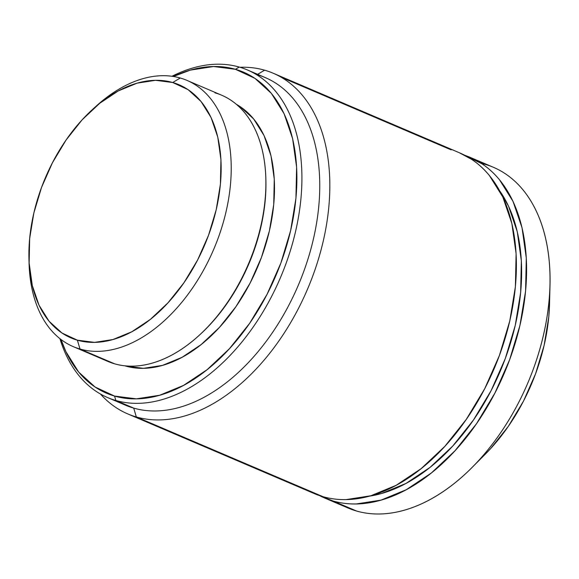 <?xml version="1.0" encoding="UTF-8"?>
<svg xmlns="http://www.w3.org/2000/svg" width="579" height="579" viewBox="0 0 579 579"><rect width="100%" height="100%" fill="white"/><g stroke="black" fill="none" stroke-linecap="round" stroke-linejoin="round"><path stroke-width="0.87" d="M324.479 497.947A185.215 116.343 113.1 0 1 319.463 495.573L333.099 501.009A185.215 116.343 113.1 0 0 507.001 366.601A185.215 116.343 113.1 0 0 469.989 157.293A185.215 116.343 113.1 0 0 464.821 155.31L482.061 163.843C488.481 168.142 494.285 173.439 499.489 179.751L512.994 201.34L522.041 227.779L526.297 258.06L525.594 291.013L519.956 325.369L509.607 359.82L494.929 393.025L476.503 423.719L455.036 450.715L431.341 472.992L406.335 489.675L380.982 500.133L356.251 503.954C348.196 504.106 340.474 503.122 333.099 501.009L356.541 511.025L333.099 501.009A185.215 116.343 113.1 0 1 324.479 497.947L347.928 507.964A185.215 116.343 -66.9 0 0 356.541 511.025A185.215 116.343 113.1 0 1 339.757 503.853M481.279 163.329A185.215 116.343 113.1 0 1 484.818 164.248A185.215 116.343 -66.9 0 0 481.279 163.329M478.167 161.403L484.818 164.248L478.167 161.403M127.72 413.898L314.281 493.59A185.215 116.343 -66.9 0 0 322.901 496.652L136.34 416.96A185.215 116.343 113.1 0 1 127.72 413.898A185.215 116.343 113.1 0 1 100.406 393.988A185.215 116.343 -66.9 0 0 136.34 416.96L133.706 408.115A178.093 111.87 113.1 0 1 117.566 401.218M107.578 397.549A178.093 111.87 113.1 0 1 59.919 338.657A178.093 111.87 -66.9 0 0 115.865 400.494A178.093 111.87 113.1 0 1 107.578 397.549L125.419 405.17A178.093 111.87 -66.9 0 0 133.706 408.115L136.34 416.96A185.215 116.343 -66.9 0 0 312.848 275.77A185.215 116.343 -66.9 0 0 264.617 70.182L257.633 74.329L264.617 70.182A185.215 116.343 -66.9 0 0 239.967 67.273A185.215 116.343 113.1 0 1 264.617 70.182A185.215 116.343 113.1 0 1 273.237 73.243A185.215 116.343 113.1 0 1 310.243 282.552A185.215 116.343 113.1 0 1 136.34 416.96L322.901 496.652A185.215 116.343 -66.9 0 0 496.804 362.244A185.215 116.343 -66.9 0 0 459.798 152.936L273.237 73.243M256.157 74.423A178.093 111.87 113.1 0 1 257.054 74.677A178.093 111.87 -66.9 0 0 256.157 74.423M115.865 400.494L114.555 396.072A174.532 109.634 113.1 0 1 61.027 339.518L65.912 351.677L78.635 372.022L95.057 387.011L114.555 396.072L115.865 400.494L133.706 408.115L115.865 400.494A178.093 111.87 -66.9 0 0 285.585 264.733A178.093 111.87 -66.9 0 0 239.214 67.055A178.093 111.87 -66.9 0 0 171.992 76.276A178.093 111.87 113.1 0 1 239.214 67.055A178.093 111.87 113.1 0 1 247.501 70.001A178.093 111.87 113.1 0 1 283.08 271.254A178.093 111.87 113.1 0 1 115.865 400.494M235.429 69.299L239.214 67.055L235.429 69.299L254.926 78.36L271.348 93.349L284.072 113.694L292.598 138.605L296.607 167.143L295.949 198.192L290.636 230.565L280.88 263.025L267.049 294.32L249.687 323.241L229.458 348.681L207.13 369.67L183.565 385.39L159.674 395.247L136.369 398.851L114.555 396.072A174.532 109.634 113.1 0 0 280.88 263.025A174.532 109.634 113.1 0 0 235.429 69.299A174.532 109.634 113.1 0 0 173.382 76.486L190.31 70.124L213.608 66.52L235.429 69.299M255.353 73.953L257.054 74.677L255.353 73.953M28.95 258.625A137.628 86.452 113.1 0 1 92.763 109.236A137.628 86.452 113.1 0 1 172.694 82.508L180.264 78.013A144.75 90.925 113.1 0 1 186.995 80.409A144.75 90.925 113.1 0 1 215.916 243.991A144.75 90.925 113.1 0 1 80.011 349.036L114.671 363.836L80.011 349.036L77.376 340.184A137.628 86.452 113.1 0 1 28.95 258.625L29.073 263.25A144.75 90.925 -66.9 0 0 80.011 349.036A144.75 90.925 113.1 0 1 73.272 346.64L107.933 361.448A144.75 90.925 -66.9 0 0 114.671 363.836A144.75 90.925 113.1 0 1 101.549 358.235M125.657 366.058L143.462 368.331L162.489 365.385L181.994 357.344L201.224 344.512L219.448 327.381L235.971 306.609L250.142 282.993L261.426 257.452L269.394 230.956L273.729 204.525L274.272 179.179L271.001 155.889L264.038 135.551L253.653 118.941L240.242 106.702L236.442 104.365A142.47 89.492 -66.9 0 1 257.575 267.172A142.47 89.492 -66.9 0 1 125.657 366.058A142.47 89.492 -66.9 0 1 124.775 365.798L125.657 366.058M94.478 107.701A144.75 90.925 113.1 0 1 180.264 78.013A144.75 90.925 -66.9 0 0 96.186 106.131L92.763 109.236M73.272 346.64A144.75 90.925 113.1 0 1 29.03 260.905M281.401 77.354L451.179 149.874L281.401 77.354M214.925 92.821A144.75 90.925 113.1 0 1 265.855 178.607A144.75 90.925 113.1 0 1 198.742 335.726A144.75 90.925 113.1 0 1 114.671 363.836A144.75 90.925 -66.9 0 0 250.584 258.791A144.75 90.925 -66.9 0 0 221.656 95.217L186.995 80.409M77.376 340.184L94.587 342.377L112.956 339.533L131.802 331.767L150.381 319.369L167.982 302.817L183.941 282.755L197.634 259.949L208.534 235.269L216.228 209.678L220.418 184.144L220.939 159.659L217.784 137.158L211.053 117.515L201.022 101.47L188.074 89.651L172.694 82.508L155.49 80.315L137.114 83.159L118.275 90.925L99.697 103.323L82.088 119.875L66.136 139.937L52.443 162.75L41.536 187.422L33.843 213.014L29.659 238.548L29.131 263.032L32.294 285.534L39.017 305.184L49.049 321.222L62.004 333.041L77.376 340.184L80.011 349.036A144.75 90.925 -66.9 0 0 217.957 238.686A144.75 90.925 -66.9 0 0 180.264 78.013L172.694 82.508A137.628 86.452 113.1 0 1 208.534 235.269A137.628 86.452 113.1 0 1 77.376 340.184M265.877 179.345A142.47 89.492 113.1 0 1 199.292 335.227M198.742 335.726L199.842 334.734A142.47 89.492 -66.9 0 0 265.899 180.083L265.855 178.607M133.706 408.115A178.093 111.87 -66.9 0 0 300.921 278.875A178.093 111.87 -66.9 0 0 265.341 77.622A178.093 111.87 -66.9 0 0 257.054 74.677A178.093 111.87 113.1 0 1 303.425 272.354A178.093 111.87 113.1 0 1 133.706 408.115M459.313 152.733L471.871 159.493C478.283 163.785 484.095 169.082 489.298 175.394L502.796 196.983L511.85 223.429L516.106 253.703L515.397 286.656L509.766 321.019L499.409 355.463L484.739 388.668L466.312 419.362L444.838 446.366L421.143 468.635L396.137 485.318L370.784 495.776L346.054 499.605C337.998 499.749 330.283 498.765 322.901 496.652L306.11 489.479M369.272 496.196L381.604 493.496L405.988 483.443L430.031 467.398L452.807 445.982L473.456 420.021L491.173 390.507L505.279 358.575L515.238 325.456L520.659 292.424L521.339 260.738L517.242 231.622L508.543 206.196L499.699 190.875A178.093 111.87 -66.9 0 1 500.104 371.566A178.093 111.87 -66.9 0 1 369.286 496.189M356.541 511.025A185.215 116.343 -66.9 0 0 530.444 376.618A185.215 116.343 -66.9 0 0 493.438 167.309A185.215 116.343 -66.9 0 0 484.818 164.248A185.215 116.343 113.1 0 1 550.007 284.846A185.215 116.343 113.1 0 1 471.957 467.564A185.215 116.343 113.1 0 1 356.541 511.025M471.957 467.564L485.311 454.16A152.443 95.759 -66.9 0 0 549.551 303.765L550.007 284.846M549.572 303.099L548.762 317.082L544.122 345.366L535.597 373.716L523.525 401.052L508.355 426.31L490.681 448.537L484.913 454.558M247.501 70.001L265.341 77.622M469.989 157.293L493.438 167.309"/></g></svg>

